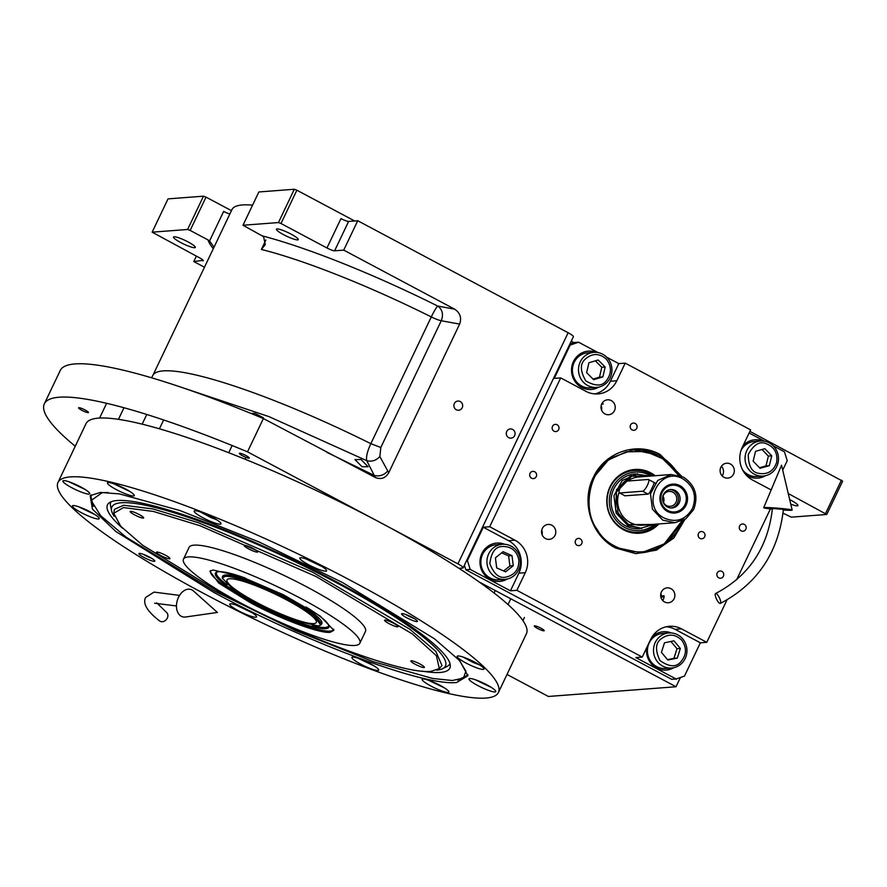 <?xml version="1.0" encoding="UTF-8"?>
<svg xmlns="http://www.w3.org/2000/svg" width="887" height="887" viewBox="0 0 887 887"><rect width="100%" height="100%" fill="white"/><g stroke="black" fill="none" stroke-linecap="round" stroke-linejoin="round"><path stroke-width="1.33" d="M361.064 459.51L368.094 466.762L362.051 466.728L354.955 459.599L361.064 459.51M250.877 413.397L255.012 413.397L263.395 417.81L262.907 418.354M280.991 223.502L278.451 222.559L242.994 225.254L258.871 191.958L294.329 189.264L296.879 190.206L280.991 223.502L326.959 247.972L340.974 218.601A6.597 1.053 -154.5 0 0 348.613 221.428L357.738 220.741L343.724 250.112L454.621 309.153C460.165 312.889 461.839 317.868 459.632 324.099L388.728 472.771C385.512 478.171 381.044 479.756 375.312 477.494L366.708 460.652C366.021 456.705 367.406 451.051 370.844 443.677A204.409 32.542 -154.5 0 0 152.808 375.534L231.95 209.609A204.409 32.542 25.5 0 1 252.573 205.174M661.691 595.92L660.726 596.33M749.903 431.37L842.65 481.164L826.773 514.46L791.315 517.154L783.021 513.152M680.44 677.48L676.016 686.749L479.013 581.872M507.009 674.453L548.366 696.461L676.016 686.749M790.749 504.126A12.085 1.929 -154.5 0 0 797.923 505.601A12.085 1.929 -154.5 0 0 790.727 500.113A12.085 1.929 -154.5 0 0 789.674 499.569M826.773 514.46L788.255 493.538M841.453 480.111L825.575 513.407M573.944 342.615L571.261 341.185M81.837 410.293A5.499 0.876 -154.5 0 0 88.478 412.533A5.499 0.876 -154.5 0 0 85.207 410.038A5.499 0.876 -154.5 0 0 78.566 407.798A5.499 0.876 -154.5 0 0 81.837 410.293M242.628 455.84A5.499 0.876 -154.5 0 0 249.28 458.069A5.499 0.876 -154.5 0 0 246.009 455.585A5.499 0.876 -154.5 0 0 239.357 453.346A5.499 0.876 -154.5 0 0 242.628 455.84M537.577 628.462A5.499 0.876 -154.5 0 0 544.23 630.69A5.499 0.876 -154.5 0 0 540.959 628.196A5.499 0.876 -154.5 0 0 534.307 625.967A5.499 0.876 -154.5 0 0 537.577 628.462M458.967 568.334L462.704 568.046A8.792 1.397 -154.5 0 0 463.147 567.846A8.792 1.397 -154.5 0 0 457.914 563.855L247.506 451.849A290.127 46.191 -154.5 0 0 44.35 403.818A290.127 46.191 -154.5 0 0 75.251 446.25M190.151 230.42L187.6 229.478L152.143 232.172L168.031 198.876L203.489 196.182L206.028 197.125L190.151 230.42L208.001 239.922A13.194 12.551 -94.4 0 1 209.587 240.92L223.657 211.416A6.597 1.053 -154.5 0 0 229.855 214.022M357.738 220.741L568.146 332.747A8.792 1.397 25.5 0 1 573.379 336.738L463.147 567.846M456.317 409.761A4.612 4.391 85.6 0 0 462.593 406.568A4.612 4.391 85.6 0 0 457.936 401.046A4.612 4.391 85.6 0 0 456.317 409.761M508.717 437.657A4.612 4.391 85.6 0 0 514.992 434.464A4.612 4.391 85.6 0 0 510.335 428.942A4.612 4.391 85.6 0 0 508.717 437.657M375.312 477.494L263.384 418.553L247.506 451.849M263.384 418.553A290.127 46.191 -154.5 0 0 60.227 370.522L44.35 403.818M204.476 267.22L193.787 261.532L203.145 260.334M196.36 256.121L193.787 261.532M152.143 232.172L199.309 257.696A6.597 1.053 25.5 0 1 203.234 260.689A6.597 1.053 25.5 0 1 202.901 260.833M206.028 197.125L231.452 210.651M214.022 247.207L209.587 240.92M388.728 472.771L379.869 456.539L380.811 447.491L441.26 320.739C443.622 314.497 442.458 309.607 437.768 306.07A215.397 34.294 -154.5 0 0 262.031 235.809A13.194 12.551 85.6 0 1 263.616 236.807L265.257 244.601L261.377 249.447L265.889 239.989M262.031 235.809L242.994 225.254M296.879 190.206L354.667 220.974M348.613 221.428L334.61 250.81A6.597 1.053 25.5 0 1 326.959 247.972M334.61 250.81L343.724 250.112M291.058 234.124A12.085 1.929 -154.5 0 0 276.434 229.201A12.085 1.929 -154.5 0 0 283.629 234.689A12.085 1.929 -154.5 0 0 298.265 239.612A12.085 1.929 -154.5 0 0 291.058 234.124M188.133 241.963A12.085 1.929 -154.5 0 0 173.508 237.04A12.085 1.929 -154.5 0 0 180.704 242.528A12.085 1.929 -154.5 0 0 195.328 247.451A12.085 1.929 -154.5 0 0 188.133 241.963M203.489 196.182L187.6 229.478M454.621 309.153L437.768 306.07A10.988 1.153 -63.5 0 0 431.293 316.925A204.409 32.542 -154.5 0 0 261.377 249.447M294.329 189.264L278.451 222.559M108.07 492.518L102.282 492.607L91.173 500.468L100.619 515.635L126.142 537.2L214.998 591.341L295.648 630.635L373.094 661.624L432.778 678.488L452.27 680.506L463.502 678.067L465.897 671.082L459.034 659.917M93.312 506.355L90.662 495.622L91.106 494.868L91.161 500.379M463.502 678.067L467.904 674.597M422.112 671.126A189.663 30.191 25.5 0 0 450.33 665.871A189.663 30.191 25.5 0 0 336.938 582.06A189.663 30.191 -154.5 0 0 108.935 503.029A189.663 30.191 -154.5 0 0 122.606 528.264M436.703 670.173A184.762 29.415 25.5 0 0 442.624 668.687A184.762 29.415 25.5 0 0 335.43 582.171A184.762 29.415 -154.5 0 0 111.596 510.79L110.565 505.978A187.789 29.892 25.5 0 1 110.997 501.831M449.975 663.52A187.789 29.892 25.5 0 1 447.026 666.459L442.624 668.687M111.596 510.79A184.762 29.415 -154.5 0 0 114.168 516.334M342.604 582.571L434.397 638.751L459.821 660.76L467.892 675.794L456.661 682.48C424.696 686.405 308.266 643.219 213.778 592.383L115.942 531.59L92.436 509.127L90.175 495.622L100.453 492.418L119.512 493.926L179.839 510.491L259.37 542.09L342.604 582.571M467.904 674.586L467.593 675.406L457.57 680.107M498.394 692.514L526.423 633.75A243.969 38.84 -154.5 0 0 381.188 523.008A243.969 38.84 -154.5 0 0 86.006 423.687L57.988 482.439A243.969 38.84 -154.5 0 0 203.223 593.181A243.969 38.84 -154.5 0 0 498.394 692.514A243.969 38.84 -154.5 0 0 353.159 581.772A243.969 38.84 -154.5 0 0 57.988 482.439M412.189 617.385A8.792 1.397 25.5 0 1 417.422 621.377A8.792 1.397 25.5 0 1 406.789 617.795A8.792 1.397 25.5 0 1 401.556 613.804A8.792 1.397 25.5 0 1 412.189 617.385M149.593 557.147A8.792 1.397 25.5 0 1 154.826 561.138A8.792 1.397 25.5 0 1 144.193 557.568A8.792 1.397 25.5 0 1 138.96 553.577A8.792 1.397 25.5 0 1 149.593 557.147M475.122 662.334A14.835 2.362 -154.5 0 0 457.171 656.291A14.835 2.362 -154.5 0 0 466.008 663.021A14.835 2.362 -154.5 0 0 483.958 669.064A14.835 2.362 -154.5 0 0 475.122 662.334M486.941 684.875A14.835 2.362 -154.5 0 0 468.99 678.832A14.835 2.362 -154.5 0 0 477.827 685.562A14.835 2.362 -154.5 0 0 495.778 691.605A14.835 2.362 -154.5 0 0 486.941 684.875M440.085 685.363A14.835 2.362 -154.5 0 0 422.134 679.32A14.835 2.362 -154.5 0 0 430.971 686.061A14.835 2.362 -154.5 0 0 448.922 692.093A14.835 2.362 -154.5 0 0 440.085 685.363M369.857 663.432A14.835 2.362 -154.5 0 0 351.906 657.389A14.835 2.362 -154.5 0 0 360.743 664.13A14.835 2.362 -154.5 0 0 378.694 670.162A14.835 2.362 -154.5 0 0 369.857 663.432M247.717 610.167A14.835 2.362 -154.5 0 0 229.766 604.125A14.835 2.362 -154.5 0 0 238.592 610.855A14.835 2.362 -154.5 0 0 256.543 616.897A14.835 2.362 -154.5 0 0 247.717 610.167M90.374 511.932A14.835 2.362 -154.5 0 0 72.424 505.889A14.835 2.362 -154.5 0 0 81.26 512.619A14.835 2.362 -154.5 0 0 99.211 518.662A14.835 2.362 -154.5 0 0 90.374 511.932M80.85 486.996A14.835 2.362 -154.5 0 0 62.899 480.954A14.835 2.362 -154.5 0 0 71.725 487.695A14.835 2.362 -154.5 0 0 89.676 493.726A14.835 2.362 -154.5 0 0 80.85 486.996M125.411 488.892A14.835 2.362 -154.5 0 0 107.46 482.85A14.835 2.362 -154.5 0 0 116.297 489.591A14.835 2.362 -154.5 0 0 134.247 495.622A14.835 2.362 -154.5 0 0 125.411 488.892M212.137 517.11A14.835 2.362 -154.5 0 0 194.186 511.078A14.835 2.362 -154.5 0 0 203.023 517.808A14.835 2.362 -154.5 0 0 220.974 523.851A14.835 2.362 -154.5 0 0 212.137 517.11M317.79 564.099A14.835 2.362 -154.5 0 0 299.839 558.056A14.835 2.362 -154.5 0 0 308.676 564.786A14.835 2.362 -154.5 0 0 326.627 570.829A14.835 2.362 -154.5 0 0 317.79 564.099M221.75 593.658C303.177 637.465 403.518 674.697 431.06 671.315L439.298 668.587L436.404 655.704L412.411 634.017L316.193 576.572L200.007 525.725L153.529 511.477L123.459 507.552L113.769 513.318L120.732 526.268L142.641 545.25L221.75 593.658M330.164 632.331C319.686 633.628 281.512 619.459 250.533 602.794L218.701 583.058L209.886 571.195L213.135 570.031L240.876 576.461L283.374 594.733L320.24 616.099L333.834 630.313L330.164 632.331M188.465 556.903A97.703 15.556 25.5 0 1 290.182 592.948A97.703 15.556 25.5 0 1 359.834 643.241A97.703 15.556 25.5 0 1 354.833 645.47A97.703 15.556 -154.5 0 1 253.128 609.424A97.703 15.556 -154.5 0 1 183.476 559.12A97.703 15.556 -154.5 0 1 188.465 556.903M183.476 559.12L189.075 547.379A97.703 15.556 -154.5 0 1 194.076 545.15A97.703 15.556 25.5 0 1 295.781 581.196A97.703 15.556 25.5 0 1 365.444 631.5L359.834 643.241M169.572 558.799A7.473 1.186 -154.5 0 0 169.96 558.633A7.473 1.186 -154.5 0 0 164.627 554.785A7.473 1.186 -154.5 0 0 156.844 552.024A7.473 1.186 -154.5 0 0 156.467 552.202A7.473 1.186 -154.5 0 0 161.789 556.049A7.473 1.186 -154.5 0 0 169.572 558.799M423.975 667.534A7.473 1.186 -154.5 0 0 424.363 667.368A7.473 1.186 -154.5 0 0 419.03 663.52A7.473 1.186 -154.5 0 0 411.246 660.76A7.473 1.186 -154.5 0 0 410.869 660.937A7.473 1.186 -154.5 0 0 416.191 664.784A7.473 1.186 -154.5 0 0 423.975 667.534M397.664 626.843A7.473 1.186 -154.5 0 0 398.052 626.665A7.473 1.186 -154.5 0 0 392.719 622.818A7.473 1.186 -154.5 0 0 384.947 620.068A7.473 1.186 -154.5 0 0 384.559 620.235A7.473 1.186 -154.5 0 0 389.892 624.082A7.473 1.186 -154.5 0 0 397.664 626.843M257.308 552.124A7.473 1.186 -154.5 0 0 257.696 551.958A7.473 1.186 -154.5 0 0 252.363 548.111A7.473 1.186 -154.5 0 0 244.59 545.35A7.473 1.186 -154.5 0 0 244.202 545.516A7.473 1.186 -154.5 0 0 249.535 549.363A7.473 1.186 -154.5 0 0 257.308 552.124M143.262 518.108A7.473 1.186 -154.5 0 0 143.65 517.93A7.473 1.186 -154.5 0 0 138.317 514.083A7.473 1.186 -154.5 0 0 130.544 511.333A7.473 1.186 -154.5 0 0 130.156 511.5A7.473 1.186 -154.5 0 0 135.489 515.347A7.473 1.186 -154.5 0 0 143.262 518.108M439.298 668.587L441.959 665.583L435.894 651.457L409.739 629.171L312.601 572.182L198.488 522.731L153.129 508.983L123.703 505.235L114.423 509.36L113.78 513.196M151.444 558.189A7.517 1.197 -154.5 0 1 145.512 555.572A7.517 1.197 25.5 0 1 143.384 554.342M305.882 558.865L322.192 566.638M311.193 560.917L317.158 563.766M475.033 679.642L491.343 687.425M480.344 681.704L486.309 684.542M235.809 604.934L252.119 612.706M241.12 606.985L247.085 609.835M200.229 511.877L210.984 517.62L216.55 519.66M205.695 514.005L211.572 516.811M113.503 483.659L129.812 491.442M118.814 485.721L124.779 488.56M68.931 481.763L85.252 489.546M74.397 483.881L80.273 486.697M78.466 506.699L94.776 514.471M83.777 508.75L89.742 511.599M463.214 657.101L472.993 662.401L479.534 664.873M468.857 659.296L474.401 661.946M428.177 680.129L444.487 687.913M433.81 682.325L439.364 684.986M357.949 658.198L374.259 665.982M363.06 660.172L369.458 663.221M414.041 618.427A7.517 1.197 25.5 0 1 408.109 615.811A7.517 1.197 -154.5 0 1 405.98 614.58M288.452 599.911C263.816 586.651 233.447 575.386 225.121 576.417L222.205 578.014L233.015 589.323L262.33 606.32L296.125 620.856L318.189 625.956L320.772 625.036L313.765 615.6L288.452 599.911M320.772 625.036L321.715 623.86L313.876 614.259L289.007 598.925C264.237 585.597 233.713 574.266 225.331 575.297L222.526 576.55L222.216 577.98M313.754 623.605A49.45 7.872 -154.5 0 0 316.293 622.474A49.45 7.872 -154.5 0 0 281.035 597.018A49.45 7.872 -154.5 0 0 229.545 578.767A49.45 7.872 -154.5 0 0 227.017 579.898A49.45 7.872 -154.5 0 0 262.275 605.355A49.45 7.872 -154.5 0 0 313.754 623.605M210.829 570.529A68.133 10.844 -154.5 0 0 210.618 570.873A68.133 10.844 -154.5 0 0 259.625 606.165A68.133 10.844 -154.5 0 0 330.419 631.067A68.133 10.844 25.5 0 0 333.623 629.537A68.133 10.844 25.5 0 0 333.745 629.16M245.544 578.147A62.866 10.012 25.5 0 0 218.335 571.738A62.866 10.012 -154.5 0 0 216.605 572.115A62.866 10.012 -154.5 0 0 256.565 603.648A62.866 10.012 -154.5 0 0 325.906 628.672A62.866 10.012 25.5 0 0 328.877 625.668A62.866 10.012 25.5 0 0 305.982 606.974M328.633 625.047A62.012 9.868 25.5 0 1 325.584 627.442A62.012 9.868 25.5 0 1 312.424 625.479M227.116 584.788A62.012 9.868 25.5 0 1 217.248 571.915M321.715 623.86L321.859 623.572A54.95 8.748 25.5 0 0 282.332 595.11A54.95 8.748 25.5 0 0 225.243 575.031A54.95 8.748 -154.5 0 0 222.659 576.262L222.526 576.55M684.897 519.427L673.854 537.988L656.502 550.117L635.901 553.665L615.645 548.033C591.474 535.97 580.752 502.164 593.281 477.516C604.579 452.215 636.678 441.205 660.227 454.554L681.615 476.241M683.057 520.458L666.592 543.01L641.19 552.845L615.312 547.368C591.507 535.493 580.952 502.197 593.281 477.927L609.757 458.324L633.34 449.842L659.218 455.319L679.642 475.51M602.351 402.853A7.473 7.107 85.6 0 1 603.238 404.017L601.641 404.139M662.722 600.543A7.473 7.107 85.6 0 0 664.053 595.742L660.704 596.186M722.173 475.909A7.473 7.107 85.6 0 0 721.441 466.263M726.996 599.922L706.773 642.31L700.364 642.798L684.476 676.094L676.06 678.976L671.67 679.32L465.819 569.731L464.389 565.241M569.92 344.001L574.188 342.537L578.579 342.205L570.153 345.087L554.275 378.383L560.695 377.895L585.952 391.344A24.182 22.995 -94.4 0 0 598.071 393.906A24.182 22.995 -94.4 0 0 616.82 380.756L610.4 381.255L618.804 363.626L606.686 357.173M551.847 525.248A7.473 7.107 85.6 0 0 541.68 530.437A7.473 7.107 85.6 0 0 549.23 539.363A7.473 7.107 85.6 0 0 551.847 525.248M541.735 530.16A7.473 7.107 -94.4 0 1 542.079 534.684M670.938 588.646A7.473 7.107 85.6 0 0 660.782 593.835A7.473 7.107 85.6 0 0 668.332 602.761A7.473 7.107 85.6 0 0 670.938 588.646M660.837 593.558A7.473 7.107 -94.4 0 1 661.347 595.953M724.036 477.328A7.473 7.107 85.6 0 0 734.192 472.15A7.473 7.107 85.6 0 0 726.641 463.214A7.473 7.107 85.6 0 0 724.036 477.328M604.945 413.93A7.473 7.107 85.6 0 0 615.101 408.752A7.473 7.107 85.6 0 0 607.551 399.815A7.473 7.107 85.6 0 0 604.945 413.93M601.186 405.525A7.473 7.107 -94.4 0 1 601.53 410.049M773.242 445.839L784.43 451.793L787.235 460.652L782.722 470.132M770.404 508.927L736.62 579.754M676.06 678.976L635.824 657.566L642.243 657.079L516.866 590.321L510.446 590.809L470.21 569.399L465.819 569.731M466.606 560.595L467.394 560.529L470.21 569.399M467.394 560.529L483.282 527.233L489.691 526.745L560.695 377.895M569.365 345.154L570.153 345.087M578.579 342.205L598.071 352.582M771.158 489.934L752.509 480.011A24.182 22.995 -94.4 0 1 742.197 447.514L750.613 429.885L625.224 363.138L618.804 363.626M749.127 433L764.616 441.249M632.087 429.918A3.626 3.448 85.6 0 0 637.021 427.401A3.626 3.448 85.6 0 0 633.351 423.066A3.626 3.448 85.6 0 0 632.087 429.918M577.082 545.25A3.626 3.448 85.6 0 0 582.005 542.744A3.626 3.448 85.6 0 0 578.346 538.409A3.626 3.448 85.6 0 0 577.082 545.25M700.02 538.398A3.626 3.448 85.6 0 0 704.954 535.881A3.626 3.448 85.6 0 0 701.295 531.546A3.626 3.448 85.6 0 0 700.02 538.398M554.042 431.204A3.626 3.448 85.6 0 0 558.965 428.698A3.626 3.448 85.6 0 0 555.306 424.363A3.626 3.448 85.6 0 0 554.042 431.204M741.177 530.836A3.626 3.448 85.6 0 0 746.111 528.319A3.626 3.448 85.6 0 0 742.441 523.984A3.626 3.448 85.6 0 0 741.177 530.836M531.612 478.215A3.626 3.448 85.6 0 0 536.546 475.698A3.626 3.448 85.6 0 0 532.887 471.363A3.626 3.448 85.6 0 0 531.612 478.215M718.758 577.836A3.626 3.448 85.6 0 0 723.692 575.319A3.626 3.448 85.6 0 0 720.022 570.984A3.626 3.448 85.6 0 0 718.758 577.836M625.224 363.138L616.82 380.756M489.691 526.745L514.959 540.194A24.182 22.995 -94.4 0 1 525.27 572.703L518.851 573.19A24.182 22.995 85.6 0 0 508.539 540.682L483.282 527.233M516.866 590.321L525.27 572.703M642.243 657.079L650.648 639.449A24.182 22.995 -94.4 0 1 669.408 626.3A24.182 22.995 -94.4 0 1 681.515 628.861L675.096 629.349A24.182 22.995 85.6 0 0 666.215 626.776M706.773 642.31L681.515 628.861M745.634 474.445A19.237 18.294 85.6 0 0 748.196 476.097A19.237 18.294 85.6 0 0 757.831 478.137A19.237 18.294 85.6 0 0 765.448 475.72M762.809 441.005A19.237 18.294 85.6 0 0 754.915 439.775A19.237 18.294 85.6 0 0 743.118 445.596M700.364 642.798L675.096 629.349M646.767 647.588A19.237 18.294 85.6 0 0 656.646 668.033A19.237 18.294 85.6 0 0 666.281 670.073A19.237 18.294 85.6 0 0 673.898 667.656M671.259 632.941A19.237 18.294 85.6 0 0 663.365 631.721A19.237 18.294 85.6 0 0 651.867 637.21M510.446 590.809L518.851 573.19M504.703 544.285A19.237 18.294 85.6 0 0 496.809 543.055A19.237 18.294 85.6 0 0 480.299 558.422A19.237 18.294 85.6 0 0 490.09 579.366A19.237 18.294 85.6 0 0 499.725 581.406A19.237 18.294 85.6 0 0 507.342 579M596.252 352.339A19.237 18.294 85.6 0 0 588.358 351.119A19.237 18.294 85.6 0 0 571.849 366.486A19.237 18.294 85.6 0 0 581.639 387.431A19.237 18.294 85.6 0 0 591.274 389.471A19.237 18.294 85.6 0 0 598.891 387.054M594.844 393.917A24.182 22.995 85.6 0 0 610.4 381.255M506.455 579.178A19.237 18.294 -94.4 0 1 499.392 581.428M503.794 544.241A19.237 18.294 85.6 0 0 496.465 543.077M673.011 667.833A19.237 18.294 -94.4 0 1 665.949 670.095M670.35 632.908A19.237 18.294 85.6 0 0 663.021 631.744M598.004 387.231A19.237 18.294 -94.4 0 1 590.942 389.493M595.343 352.305A19.237 18.294 85.6 0 0 588.014 351.141M764.561 475.898A19.237 18.294 -94.4 0 1 757.498 478.16M761.9 440.972A19.237 18.294 85.6 0 0 754.571 439.808M630.202 426.248A3.626 3.448 -94.4 0 1 630.302 427.634M575.186 541.591A3.626 3.448 -94.4 0 1 575.297 542.966M698.136 534.728A3.626 3.448 -94.4 0 1 698.246 536.114M660.97 597.483A101.65 96.705 85.6 0 0 664.064 596.208M463.834 566.416L464.965 567.026M675.373 679.032L676.615 678.788M661.003 597.572A101.65 96.705 85.6 0 0 664.064 596.33M602.916 403.53A101.65 96.705 85.6 0 0 601.774 403.84M571.383 343.502L570.408 342.981M463.912 566.261L464.877 566.771M675.706 679.01L676.349 679.353M681.848 640.303C675.295 633.972 668.399 633.484 661.181 638.851C655.449 642.975 655.038 650.215 659.95 660.56C669.108 666.969 675.994 667.456 680.617 662.012C686.605 655.171 687.015 647.931 681.848 640.303M682.735 638.906A17.585 16.731 85.6 0 0 668.887 632.952A17.585 16.731 85.6 0 0 659.119 637.243A17.585 16.731 85.6 0 0 654.828 657.256A17.585 16.731 85.6 0 0 671.559 668.011A17.585 16.731 85.6 0 0 681.338 663.72A17.585 16.731 85.6 0 0 682.735 638.906M671.559 668.011L665.483 668.476A17.585 16.731 -94.4 0 1 648.752 657.711A17.585 16.731 -94.4 0 1 653.043 637.709A17.585 16.731 85.6 0 1 662.811 633.407L668.887 632.952M667.856 660.039L677.313 658.076L680.362 648.464L673.954 640.824L664.485 642.787L661.436 652.4L667.856 660.039M677.313 658.076L673.932 658.331L676.992 648.719L670.894 641.456M667.534 659.662L673.932 658.331M680.362 648.464L676.992 648.719M518.862 559.852C516.766 550.772 511.289 546.325 502.419 546.503C495.445 546.536 491.254 552.268 489.835 563.677C494.048 574.355 499.525 578.801 506.277 577.027C514.903 574.898 519.106 569.177 518.862 559.852M520.259 559.63A17.585 16.731 85.6 0 0 502.33 544.285A17.585 16.731 85.6 0 0 501.465 544.374A17.585 16.731 85.6 0 0 487.03 563.544A17.585 16.731 85.6 0 0 505.002 579.355A17.585 16.731 85.6 0 0 505.878 579.255A17.585 16.731 85.6 0 0 520.259 559.63M505.002 579.355L498.926 579.81A17.585 16.731 -94.4 0 1 480.954 564.01A17.585 16.731 -94.4 0 1 495.389 544.84A17.585 16.731 85.6 0 1 496.254 544.751L502.33 544.285M496.687 567.891L505.623 571.838L513.274 565.706L511.999 555.639L503.073 551.692L495.412 557.823L496.687 567.891M511.999 555.639L508.628 555.894L501.665 552.823M513.274 565.706L509.903 565.961L508.628 555.894M503.65 570.962L509.903 565.961M776.624 462.449C777.932 453.235 774.429 446.959 766.113 443.633C759.616 440.917 753.673 444.553 748.273 454.532C748.373 466.063 751.877 472.327 758.795 473.359C767.577 474.8 773.519 471.163 776.624 462.449M777.977 463.069A17.585 16.731 85.6 0 0 765.958 441.56A17.585 16.731 85.6 0 0 760.436 441.016A17.585 16.731 85.6 0 0 745.102 456.894A17.585 16.731 85.6 0 0 757.598 475.532A17.585 16.731 85.6 0 0 763.108 476.075A17.585 16.731 85.6 0 0 777.977 463.069M763.108 476.075L757.032 476.541A17.585 16.731 85.6 0 1 751.511 475.997A17.585 16.731 -94.4 0 1 742.508 469.722M741.033 450.419A17.585 16.731 -94.4 0 1 754.36 441.471L760.436 441.016M753.141 461.14L760.037 468.303L769.339 465.653L771.757 455.851L764.86 448.689L755.558 451.328L753.141 461.14M771.757 455.851L768.386 456.106L762.022 449.498M769.339 465.653L765.969 465.919L768.386 456.106M759.505 467.748L765.969 465.919M605.987 358.769C598.947 353.026 592.05 353.148 585.287 359.135C579.91 363.759 580.087 371.01 585.797 380.889C595.432 386.477 602.328 386.355 606.497 380.512C611.908 373.161 611.742 365.921 605.987 358.769M606.752 357.239A17.585 16.731 85.6 0 0 593.88 352.35A17.585 16.731 85.6 0 0 583.103 357.661A17.585 16.731 85.6 0 0 580.12 377.33A17.585 16.731 85.6 0 0 596.552 387.408A17.585 16.731 85.6 0 0 607.34 382.097A17.585 16.731 85.6 0 0 606.752 357.239M596.552 387.408L590.476 387.874A17.585 16.731 -94.4 0 1 574.033 377.784A17.585 16.731 -94.4 0 1 577.016 358.126A17.585 16.731 85.6 0 1 587.804 352.804L593.88 352.35M593.625 379.68L602.894 376.875L605.167 367.03L598.16 359.978L588.901 362.772L586.629 372.618L593.625 379.68M602.894 376.875L599.512 377.141L601.785 367.296L595.365 360.821M593.048 379.093L599.512 377.141M605.167 367.03L601.785 367.296M678.378 475.144L663.953 459.3L645.769 451.472L626.189 451.849L609.646 459.444C588.78 471.729 582.105 510.524 597.516 529.971C609.369 551.991 646.346 559.287 664.751 543.254L681.87 521.013M640.924 552.867A51.657 49.14 85.6 0 0 664.751 544.019A51.657 49.14 85.6 0 0 682.413 520.769M678.954 475.299A51.657 49.14 85.6 0 0 633.085 449.864M655.183 475.731A31.954 30.402 -94.4 0 0 619.847 474.966A31.954 30.402 85.6 0 0 612.218 519.372A31.954 30.402 85.6 0 0 654.539 527.732A31.954 30.402 -94.4 0 0 658.853 523.94M656.702 524.106A30.956 29.448 -94.4 0 1 653.331 526.945A30.956 29.448 -94.4 0 1 612.34 518.851A30.956 29.448 -94.4 0 1 619.736 475.842A30.956 29.448 -94.4 0 1 653.032 475.898M651.091 476.042A29.315 27.896 -94.4 0 0 621.288 477.139A29.315 27.896 85.6 0 0 614.281 517.886A29.315 27.896 85.6 0 0 653.109 525.547A29.315 27.896 -94.4 0 0 654.761 524.261M650.171 476.108L635.114 473.946A27.475 26.133 -94.4 0 0 622.286 478.67A27.475 26.133 85.6 0 0 612.573 510.402A27.475 26.133 85.6 0 0 639.283 528.741L653.841 524.328M624.803 495.811L648.087 494.126C649.217 493.538 650.57 491.387 652.133 487.684C653.963 484.28 654.484 482.506 653.697 482.373L654.118 482.606M692.448 508.528C697.016 496.044 693.889 486.187 683.079 478.98C659.518 464.91 639.671 506.51 664.396 518.152C676.315 523.042 685.662 519.837 692.448 508.528M693.645 509.57C698.668 495.844 695.231 485.012 683.334 477.073L671.226 474.512L657.722 480.477L650.47 493.837L652.422 509.138L662.789 520.159L674.896 522.72L685.928 518.751L693.645 509.57M663.509 502.53A7.473 7.107 85.6 0 0 663.021 496.199M666.503 505.535A7.473 7.107 -94.4 0 1 669.12 491.42A7.473 7.107 -94.4 0 1 672.856 492.218A7.473 7.107 85.6 0 1 670.25 506.322A7.473 7.107 85.6 0 1 666.503 505.535M669.807 489.646A9.236 8.781 -94.4 0 1 673.61 490.644A9.236 8.781 85.6 0 1 671.193 507.974M667.39 506.976A9.236 8.781 85.6 0 0 679.941 500.578A9.236 8.781 85.6 0 0 675.24 490.522A9.236 8.781 -94.4 0 0 662.689 496.92A9.236 8.781 -94.4 0 0 667.39 506.976M667.844 510.524A13.405 12.751 85.6 0 0 684.952 504.659A13.405 12.751 85.6 0 0 679.242 486.63A13.405 12.751 -94.4 0 0 662.123 492.507A13.405 12.751 -94.4 0 0 667.844 510.524M667.567 511.489A14.502 13.804 85.6 0 0 686.083 505.135A14.502 13.804 85.6 0 0 679.897 485.644A14.502 13.804 85.6 0 0 661.38 491.986A14.502 13.804 85.6 0 0 667.567 511.489M649.683 476.153L630.435 475.92L616.498 489.779L615.689 510.003L628.462 525.259L641.035 528.186L653.364 524.361M637.542 473.769L622.197 480.543L613.959 495.733L616.177 513.118L627.952 525.647L641.711 528.552M647.455 485.189A6.597 1.741 -62 0 0 648.53 479.523A6.597 1.741 -62 0 0 648.231 479.468L625.268 481.22A6.597 1.741 -62 0 0 620.678 486.763A6.597 1.741 -62 0 0 619.37 492.917A6.597 1.741 -62 0 0 619.669 492.972L642.631 491.221A6.597 1.741 -62 0 0 647.455 485.189M720.177 603.459A5.499 1.586 -115.8 0 0 720.355 603.415A5.499 1.586 -115.8 0 0 719.534 598.06A5.499 1.586 -115.8 0 0 715.754 593.47A5.499 1.586 -115.8 0 0 715.587 593.525A5.499 1.586 -115.8 0 0 716.408 598.88A5.499 1.586 -115.8 0 0 720.177 603.459M720.355 603.415C757.443 583.912 778.453 552.568 783.398 509.382L772.444 508.473C767.931 547.645 748.972 575.996 715.587 593.525M783.343 510.047A14.292 0.732 -175.3 0 0 791.47 510.269A14.292 0.732 -175.3 0 0 792.158 510.092A14.292 0.732 -175.3 0 0 780.061 508.373A14.292 0.732 -175.3 0 0 764.372 507.575A14.292 0.732 -175.3 0 0 763.685 507.73A14.292 0.732 -175.3 0 0 772.389 509.138M156.733 602.861L166.423 612.318A5.499 4.513 128.9 0 1 167.31 618.117A5.499 4.513 128.9 0 1 159.516 620.867C147.264 611.409 142.607 603.637 145.546 597.539L154.016 592.106L179.562 595.399M185.527 617.008A14.292 9.735 -73.1 0 1 177.311 611.298A14.292 9.735 -73.1 0 1 178.464 597.394A14.292 9.735 -73.1 0 1 193.433 590.942L217.437 612.451L185.527 617.008M379.869 456.539C376.099 460.575 371.708 461.95 366.708 460.652L269.06 416.657L183.044 387.863M326.826 452.326L374.015 475.299A10.988 9.058 -26.7 0 0 387.397 471.296M457.914 563.855L568.146 332.747M380.811 447.491L370.844 443.677L431.293 316.925A10.988 1.752 25.5 0 0 441.26 320.739L459.632 324.099M208.001 239.922A215.397 34.294 -154.5 0 0 213.29 248.748M514.959 540.194L508.539 540.682M619.071 492.496A24.182 22.995 85.6 0 0 630.369 522.631A24.182 22.995 85.6 0 0 642.476 525.193L674.896 522.72M671.226 474.512L638.806 476.973A24.182 22.995 85.6 0 0 627.641 481.042M648.131 476.264L631.732 476.164L616.299 492.174L618.095 513.906L628.75 524.638L651.801 524.483M625.124 495.877L619.669 492.972M648.087 494.126L642.631 491.221M151.511 377.784L152.808 375.534M334.987 498.416L334.576 499.27M524.439 617.485L522.931 620.634M245.976 457.382L245.1 459.233M232.15 445.529L228.724 452.725M163.64 419.961L159.416 428.809M146.776 414.473L142.153 424.163M123.992 407.743L118.459 419.34M106.628 403.297L99.588 418.065M510.735 598.891L508.018 604.568M494.857 591.319L494.07 592.982M648.53 479.523L655.293 483.127M792.158 510.092L781.547 465.176L763.685 507.73M154.648 603.227L176.458 605.954"/></g></svg>
